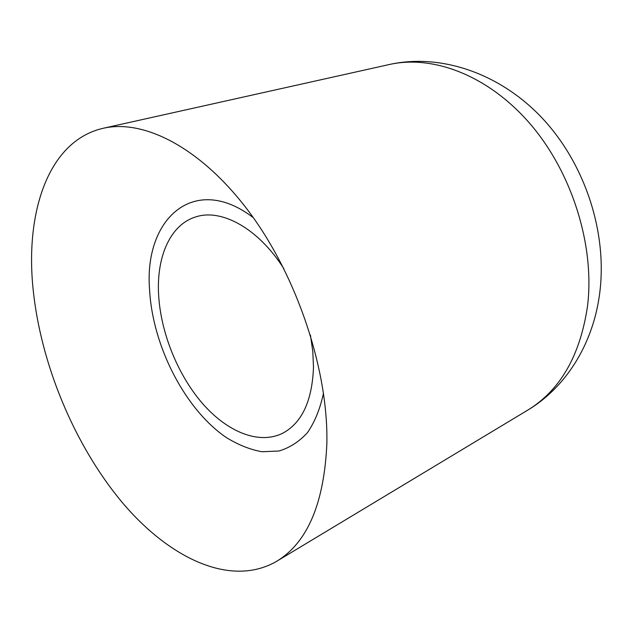 <?xml version="1.0" encoding="UTF-8"?>
<svg xmlns="http://www.w3.org/2000/svg" width="633" height="633" viewBox="0 0 633 633"><rect width="100%" height="100%" fill="white"/><g stroke="black" fill="none" stroke-linecap="round" stroke-linejoin="round"><path stroke-width="0.95" d="M283.901 268.756C258.47 228.473 221.479 208.336 195.866 216.882C170.427 224.501 156.565 256.373 158.574 294.068C160.505 331.961 177.359 374.166 202.069 402.992C226.78 431.635 258.596 445.046 282.476 433.336C301.838 423.097 312.172 401.1 313.485 367.346L312.813 351.521L310.423 335.055M33.066 288.79C40.591 363.532 74.069 444.358 121.417 501.478C168.623 557.95 230.436 587.962 276.526 561.384C307.361 542.829 324.143 503.559 326.865 443.598C328.432 370.891 297.518 277.23 249.734 212.735C201.88 148.13 144.213 118.79 103.226 128.277C48.741 140.629 25.13 211.248 33.066 288.79M323.51 393.117C320.171 408.728 314.83 421.887 307.496 432.6C299.211 441.668 289.7 447.808 278.939 451.005L261.92 451.748C250.067 449.58 238.214 444.849 226.353 437.553C184.955 409.393 152.553 346.053 149.594 289.835C143.715 219.065 194.046 172.271 253.327 217.689M587.574 305.739C594.814 245.699 572.264 173.062 530.509 124.29C488.668 75.477 433.083 54.58 389.255 64.534C439.713 53.196 499.508 72.55 542.505 118.442C585.375 164.366 607.743 233.355 599.601 293.949C592.884 345.143 565.04 387.958 527.574 410.231C560.276 390.339 580.279 355.509 587.574 305.739M389.255 64.534L103.226 128.277M527.574 410.231L276.526 561.384"/></g></svg>
